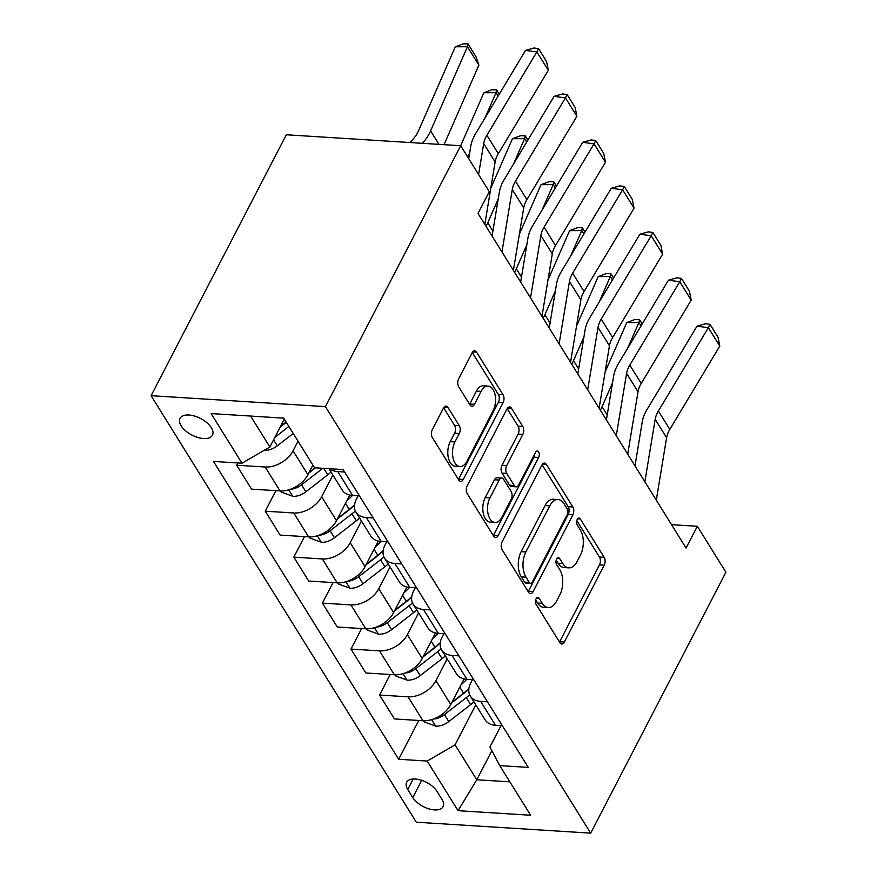 <?xml version="1.0" encoding="UTF-8"?>
<svg xmlns="http://www.w3.org/2000/svg" width="877" height="877" viewBox="0 0 877 877"><rect width="100%" height="100%" fill="white"/><g stroke="black" fill="none" stroke-linecap="round" stroke-linejoin="round"><path stroke-width="1.32" d="M536.055 598.827A3.914 2.192 93.6 0 0 536.077 604.341L559.921 642.688A5.602 3.135 93.6 0 0 561.784 644.014A5.602 3.135 93.6 0 0 564.371 642.03L604.198 565.205A5.602 3.135 93.6 0 0 604.165 557.323L580.322 518.976A3.914 2.192 93.6 0 0 579.017 518.055A3.914 2.192 93.6 0 0 577.209 519.436A3.914 2.192 93.6 0 0 577.23 524.95L580.311 529.916A17.913 10.042 93.6 0 1 580.41 555.13L577.099 561.532A17.913 10.042 93.6 0 1 568.789 567.857A17.913 10.042 93.6 0 1 562.837 563.637L559.745 558.671A3.914 2.192 93.6 0 0 558.441 557.75A3.914 2.192 93.6 0 0 556.632 559.131A3.914 2.192 93.6 0 0 556.654 564.645L559.734 569.611A17.913 10.042 93.6 0 1 559.833 594.825L556.522 601.227A17.913 10.042 93.6 0 1 548.213 607.553A17.913 10.042 93.6 0 1 542.26 603.332L539.169 598.366A3.914 2.192 93.6 0 0 537.864 597.445A3.914 2.192 93.6 0 0 536.055 598.827M181.166 425.838A18.253 9.34 -152.6 0 0 197.851 437.48A18.253 9.34 -152.6 0 0 212.442 435.178A18.253 9.34 -152.6 0 0 211.324 427.724A18.253 9.34 -152.6 0 0 194.628 416.082A18.253 9.34 -152.6 0 0 180.037 418.384A18.253 9.34 -152.6 0 0 181.166 425.838M447.939 407.421A5.602 3.135 93.6 0 0 446.075 406.106A5.602 3.135 93.6 0 0 443.477 408.079L432.306 429.642A5.602 3.135 93.6 0 0 432.339 437.513L458.814 480.103A5.602 3.135 93.6 0 0 460.677 481.418A5.602 3.135 93.6 0 0 463.275 479.445L503.102 402.609A5.602 3.135 93.6 0 0 503.069 394.738L476.584 352.148A5.602 3.135 93.6 0 0 474.72 350.833A5.602 3.135 93.6 0 0 472.133 352.806L458.627 378.842A5.602 3.135 93.6 0 0 458.66 386.724L469.995 404.944A5.602 3.135 93.6 0 0 471.859 406.27A5.602 3.135 93.6 0 0 474.457 404.286L481.144 391.372A14.975 8.397 93.6 0 1 488.083 386.088A14.975 8.397 93.6 0 1 495.099 394.979A14.975 8.397 93.6 0 1 493.148 410.688L466.937 461.269A14.975 8.397 93.6 0 1 459.997 466.553A14.975 8.397 93.6 0 1 452.981 457.662A14.975 8.397 93.6 0 1 454.933 441.953L459.296 433.523A5.602 3.135 93.6 0 0 459.263 425.652L447.939 407.421L444.058 407.18M590.67 833.15L725.915 572.242L697.336 526.277L686.066 548.026L478.009 213.429L489.278 191.679L460.699 145.725L325.455 406.632L590.67 833.15L416.301 822.198L151.085 395.68L325.455 406.632M502.093 541.876A5.602 3.135 93.6 0 0 502.126 549.758L528.612 592.348A5.602 3.135 93.6 0 0 530.475 593.663A5.602 3.135 93.6 0 0 533.073 591.69L572.889 514.854A5.602 3.135 93.6 0 0 572.856 506.983L546.382 464.393A5.602 3.135 93.6 0 0 544.518 463.078A5.602 3.135 93.6 0 0 541.92 465.051L502.093 541.876M493.718 536.22L467.233 493.641A5.602 3.135 93.6 0 1 467.2 485.759L507.027 408.934A5.602 3.135 93.6 0 1 509.625 406.95A5.602 3.135 93.6 0 1 511.477 408.265L522.813 426.496A5.602 3.135 93.6 0 1 522.845 434.378L506.698 465.534A5.602 3.135 93.6 0 0 506.731 473.405L514.251 485.496A5.602 3.135 93.6 0 0 516.104 486.823A5.602 3.135 93.6 0 0 518.702 484.838L535.518 452.4A3.914 2.192 93.6 0 1 537.338 451.019A3.914 2.192 93.6 0 1 539.169 453.343A3.914 2.192 93.6 0 1 538.664 457.454L498.169 535.562A5.602 3.135 93.6 0 1 495.582 537.546A5.602 3.135 93.6 0 1 493.718 536.22M441.997 799.429L436.965 791.339A17.683 9.055 -152.6 0 0 420.807 780.059A17.683 9.055 -152.6 0 0 406.665 782.295A17.683 9.055 -152.6 0 0 407.75 789.508L412.782 797.599A17.683 9.055 -152.6 0 0 428.952 808.879A17.683 9.055 -152.6 0 0 443.082 806.654A17.683 9.055 -152.6 0 0 441.997 799.429M501.019 725.63L489.925 747.029L499.758 765.61L528.272 767.397L343.082 469.568L314.569 467.781L283.699 418.143L211.127 413.582L241.997 463.22L213.484 461.434L398.673 759.263L427.187 761.05L455.053 744.836L475.783 704.856M499.758 765.61L530.629 815.248L458.057 810.688L427.187 761.05M498.136 96.086L496.031 92.71L483.874 92.754L460.688 145.725L286.33 134.773L151.085 395.68M697.336 526.277L671.53 524.665M491.854 750.679L476.781 779.774L509.866 781.846M455.053 744.836L476.781 779.774L458.057 810.688M250.614 416.06L269.864 447.007L284.312 419.129M237.842 462.957L236.669 465.227L265.183 467.013A22.813 14.843 -31.9 0 0 293.05 450.811L298.037 441.186M236.669 465.227L251.535 489.125L280.037 490.923A22.813 14.843 -31.9 0 0 307.904 474.709L312.892 465.084M275.893 490.66L265.249 511.192L293.762 512.979A22.813 14.843 -31.9 0 0 321.629 496.766L332.887 475.049M265.249 511.192L280.114 535.091L308.616 536.877A22.813 14.843 -31.9 0 0 336.483 520.675L349.759 495.077M304.472 536.614L293.828 557.147L322.341 558.945A22.813 14.843 -31.9 0 0 350.208 542.731L361.467 521.015M293.828 557.147L308.693 581.045L337.196 582.843A22.813 14.843 -31.9 0 0 365.062 566.63L378.338 541.032M333.052 582.58L322.407 603.113L350.921 604.9A22.813 14.843 -31.9 0 0 378.787 588.697L390.046 566.97M322.407 603.113L337.272 627.011L365.775 628.798A22.813 14.843 -31.9 0 0 393.641 612.595L406.917 586.998M361.631 628.546L350.986 649.068L379.5 650.866A22.813 14.843 -31.9 0 0 407.367 634.652L418.625 612.935M350.986 649.068L365.852 672.977L394.354 674.764A22.813 14.843 -31.9 0 0 422.221 658.55L435.496 632.953M390.21 674.501L379.566 695.033L408.079 696.82A22.813 14.843 -31.9 0 0 435.946 680.618L447.204 658.89M379.566 695.033L394.431 718.932L422.933 720.73A22.813 14.843 -31.9 0 0 450.8 704.516L464.076 678.919M472.44 679.664L470.817 682.81A22.813 14.843 -31.9 0 0 470.291 696.031A22.813 14.843 -31.9 0 0 480.651 701.381L487.491 701.808M443.861 633.709L442.238 636.845A22.813 14.843 -31.9 0 0 441.712 650.076A22.813 14.843 -31.9 0 0 452.072 655.426L458.912 655.853M415.281 587.743L413.659 590.879A22.813 14.843 -31.9 0 0 413.133 604.11A22.813 14.843 -31.9 0 0 423.492 609.46L430.333 609.888M386.702 541.789L385.08 544.924A22.813 14.843 -31.9 0 0 384.554 558.145A22.813 14.843 -31.9 0 0 394.913 563.494L401.754 563.933M358.123 495.823L356.5 498.958A22.813 14.843 -31.9 0 0 355.974 512.19A22.813 14.843 -31.9 0 0 366.334 517.54L373.174 517.967M418.789 720.466L398.673 759.263M470.291 696.031L485.156 719.929A22.813 14.843 -31.9 0 0 495.516 725.279L502.357 725.717M441.712 650.076L456.577 673.974A22.813 14.843 -31.9 0 0 466.937 679.324L473.777 679.752M413.133 604.11L427.998 628.009A22.813 14.843 -31.9 0 0 438.357 633.358L445.198 633.786M384.554 558.145L399.419 582.054A22.813 14.843 -31.9 0 0 409.778 587.404L416.619 587.831M355.974 512.19L370.839 536.088A22.813 14.843 -31.9 0 0 381.199 541.438L388.04 541.865M328.93 468.68L342.26 490.122A22.813 14.843 -31.9 0 0 352.62 495.472L359.46 495.911M329.62 468.724A22.813 14.843 -31.9 0 0 337.755 471.574L344.595 472.001M269.864 447.007L241.997 463.22M535.628 599.956L537.546 603.036A17.913 10.042 93.6 0 0 543.499 607.257L548.213 607.553M568.789 567.857L564.075 567.562A17.913 10.042 93.6 0 1 558.123 563.341L556.204 560.26M559.504 642.03A5.602 3.135 93.6 0 0 559.658 641.734L599.484 564.909A5.602 3.135 93.6 0 0 599.451 557.027L576.781 520.565M528.195 591.679A5.602 3.135 93.6 0 0 528.36 591.394L568.175 514.558A5.602 3.135 93.6 0 0 568.153 506.687L542.085 464.766M529.237 582.405A3.914 2.192 93.6 0 0 530.541 583.326A3.914 2.192 93.6 0 0 532.361 581.933L567.32 514.503A3.914 2.192 93.6 0 0 567.298 508.989L564.043 503.749A17.913 10.042 93.6 0 0 558.079 499.539A17.913 10.042 93.6 0 0 549.78 505.865L525.882 551.962A17.913 10.042 93.6 0 0 525.992 577.165L529.237 582.405L524.523 582.109A3.914 2.192 93.6 0 0 525.827 583.03L530.541 583.326M558.079 499.539L553.376 499.243A17.913 10.042 93.6 0 0 545.066 505.569L549.78 505.865M524.523 582.109L521.278 576.869A17.913 10.042 93.6 0 1 521.168 551.666L545.066 505.569M507.18 408.638L518.099 426.2L522.813 426.496M516.104 486.823L511.401 486.527A5.602 3.135 93.6 0 1 509.537 485.2L502.017 473.109A5.602 3.135 93.6 0 1 501.984 465.238L518.132 434.082A5.602 3.135 93.6 0 0 518.099 426.2M493.302 535.551A5.602 3.135 93.6 0 0 493.455 535.266L533.95 457.158A3.914 2.192 93.6 0 0 534.586 454.209M489.936 497.862A14.975 8.397 93.6 0 0 487.996 513.571A14.975 8.397 93.6 0 0 495.001 522.462A14.975 8.397 93.6 0 0 501.94 517.178L511.181 499.353A5.602 3.135 93.6 0 0 511.148 491.471L503.628 479.39A5.602 3.135 93.6 0 0 501.765 478.064A5.602 3.135 93.6 0 0 499.177 480.048L489.936 497.862L485.222 497.566A14.975 8.397 93.6 0 0 483.282 513.275A14.975 8.397 93.6 0 0 490.287 522.166L495.001 522.462M501.765 478.064L497.062 477.768A5.602 3.135 93.6 0 0 494.464 479.752L499.177 480.048M485.222 497.566L494.464 479.752M459.997 466.553L455.284 466.257A14.975 8.397 93.6 0 1 448.279 457.366A14.975 8.397 93.6 0 1 450.219 441.657L454.582 433.227A5.602 3.135 93.6 0 0 454.549 425.356L443.641 407.794M488.083 386.088L483.38 385.792A14.975 8.397 93.6 0 0 476.43 391.076L481.144 391.372M469.579 404.275A5.602 3.135 93.6 0 0 469.743 403.99L476.43 391.076M458.408 479.434A5.602 3.135 93.6 0 0 458.561 479.149L498.388 402.313A5.602 3.135 93.6 0 0 498.355 394.442L472.286 352.521M423.47 720.751L424.172 721.881L435.88 726.156A15.106 9.833 -31.9 0 0 448.783 721.596L470.631 704.615A43.62 28.382 -31.9 0 0 473.931 701.874M461.061 684.729A43.62 28.382 -31.9 0 0 466.761 679.313M612.53 382.8L602.071 406.687A42.765 27.834 148.1 0 1 600.339 410.173M641.032 325.893L638.927 322.517L627.757 348.026M639.476 319.612L638.927 322.517L626.77 322.561L634.619 319.634L639.476 319.612L642.183 323.975M605.119 372.023L626.77 322.561M433.896 718.866L435.354 718.855A15.106 9.833 -31.9 0 0 444.442 714.602L466.279 697.632A43.62 28.382 -31.9 0 0 469.655 694.825M468.899 688.62A36.209 23.558 148.1 0 1 462.771 694.211L451.677 702.828M468.91 688.555A43.62 28.382 148.1 0 1 463.538 693.225L452.017 702.17M644.858 481.758L655.174 419.338A28.513 18.549 148.1 0 1 658.375 411.028L708.353 327.68L697.018 326.156L647.029 409.504A42.765 27.834 -31.9 0 0 642.238 421.969L634.981 465.873M656.292 500.142L666.608 437.722A28.513 18.549 148.1 0 1 669.809 429.412L719.787 346.064L708.353 327.68L710.03 324.369L718.033 337.239L719.787 346.064M697.018 326.156L705.492 323.766L710.03 324.369M394.891 674.786L395.593 675.926L407.301 680.19A15.106 9.833 -31.9 0 0 420.204 675.63L442.052 658.66A43.62 28.382 -31.9 0 0 445.352 655.908M432.482 638.763A43.62 28.382 -31.9 0 0 438.182 633.347M583.95 336.834L573.492 360.721A42.765 27.834 148.1 0 1 571.76 364.207M612.453 279.927L610.348 276.551L599.177 302.072M610.896 273.657L610.348 276.551L598.191 276.595L606.04 273.679L610.896 273.657L613.604 278.009M576.54 326.058L598.191 276.595M405.317 672.9L406.775 672.889A15.106 9.833 -31.9 0 0 415.862 668.647L437.7 651.666A43.62 28.382 -31.9 0 0 441.076 648.859M440.32 642.666A36.209 23.558 148.1 0 1 434.192 648.246L423.098 656.862M440.331 642.589A43.62 28.382 148.1 0 1 434.959 647.259L423.438 656.215M366.312 628.831L367.014 629.96L378.721 634.224A15.106 9.833 -31.9 0 0 391.624 629.675L413.473 612.694A43.62 28.382 -31.9 0 0 416.772 609.953M403.902 592.808A43.62 28.382 -31.9 0 0 409.603 587.393M555.371 290.879L544.913 314.766A42.765 27.834 148.1 0 1 543.181 318.252M583.874 233.973L581.769 230.585L570.598 256.106M582.317 227.691L581.769 230.585L569.611 230.64L577.461 227.713L582.317 227.691L585.025 232.043M547.961 280.103L569.611 230.64M376.737 626.945L378.195 626.934A15.106 9.833 -31.9 0 0 387.283 622.681L409.12 605.711A43.62 28.382 -31.9 0 0 412.497 602.905M411.741 596.7A36.209 23.558 148.1 0 1 405.612 602.291L394.518 610.907M411.752 596.634A43.62 28.382 148.1 0 1 406.38 601.293L394.858 610.249M337.733 582.865L338.434 584.005L350.142 588.27A15.106 9.833 -31.9 0 0 363.045 583.709L384.893 566.739A43.62 28.382 -31.9 0 0 388.193 563.988M375.323 546.842A43.62 28.382 -31.9 0 0 381.024 541.427M526.792 244.913L516.334 268.8A42.765 27.834 148.1 0 1 514.602 272.287M555.294 188.007L553.19 184.63L542.019 210.151M553.738 181.736L553.19 184.63L541.032 184.674L548.881 181.747L553.738 181.736L556.446 186.088M519.381 234.137L541.032 184.674M348.158 580.98L349.616 580.969A15.106 9.833 -31.9 0 0 358.704 576.726L380.541 559.745A43.62 28.382 -31.9 0 0 383.918 556.939M383.161 550.745A36.209 23.558 148.1 0 1 377.033 556.325L365.939 564.941M383.172 550.668A43.62 28.382 148.1 0 1 377.801 555.338L366.279 564.295M616.279 435.792L626.595 373.372A28.513 18.549 148.1 0 1 629.796 365.073L679.774 281.725L668.438 280.201L618.449 363.549A42.765 27.834 -31.9 0 0 613.659 376.003L606.402 419.908M627.713 454.176L638.028 391.756A28.513 18.549 148.1 0 1 641.23 383.457L691.208 300.109L679.774 281.725L681.451 278.415L689.454 291.285L691.208 300.109M668.438 280.201L676.912 277.801L681.451 278.415M587.7 389.837L598.015 327.417A28.513 18.549 148.1 0 1 601.216 319.107L651.194 235.76L639.859 234.236L589.87 317.584A42.765 27.834 -31.9 0 0 585.08 330.048L577.822 373.953M599.134 408.222L609.449 345.801A28.513 18.549 148.1 0 1 612.65 337.492L662.628 254.144L651.194 235.76L652.872 232.449L660.874 245.319L662.628 254.144M639.859 234.236L648.333 231.846L652.872 232.449M559.12 343.872L569.436 281.451A28.513 18.549 148.1 0 1 572.637 273.153L622.615 189.794L611.28 188.281L561.291 271.629A42.765 27.834 -31.9 0 0 556.5 284.082L549.243 327.987M570.554 362.256L580.87 299.835A28.513 18.549 148.1 0 1 584.071 291.537L634.049 208.178L622.615 189.794L624.292 186.494L632.295 199.353L634.049 208.178M611.28 188.281L619.754 185.88L624.292 186.494M309.153 536.91L309.855 538.039L321.563 542.304A15.106 9.833 -31.9 0 0 334.466 537.744L356.314 520.774A43.62 28.382 -31.9 0 0 359.614 518.033M346.744 500.888A43.62 28.382 -31.9 0 0 352.444 495.461M498.213 198.958L487.755 222.846A42.765 27.834 148.1 0 1 486.022 226.332M526.715 142.052L524.61 138.665L513.44 164.185M525.159 135.771L524.61 138.665L512.453 138.709L520.302 135.792L525.159 135.771L527.866 140.123M490.802 188.182L512.453 138.709M319.579 535.014L321.037 535.003A15.106 9.833 -31.9 0 0 330.125 530.76L351.962 513.79A43.62 28.382 -31.9 0 0 355.338 510.973M354.582 504.779A36.209 23.558 148.1 0 1 348.454 510.37L337.36 518.987M354.593 504.713A43.62 28.382 148.1 0 1 349.221 509.373L337.7 518.329M530.541 297.917L540.857 235.496A28.513 18.549 148.1 0 1 544.058 227.187L594.036 143.839L582.701 142.315L532.712 225.663A42.765 27.834 -31.9 0 0 527.921 238.127L520.664 282.021M541.975 316.301L552.291 253.881A28.513 18.549 148.1 0 1 555.492 245.571L605.47 162.223L594.036 143.839L595.713 140.528L603.716 153.398L605.47 162.223M582.701 142.315L591.175 139.914L595.713 140.528M280.574 490.945L281.276 492.074L292.984 496.349A15.106 9.833 -31.9 0 0 305.887 491.789L327.735 474.808A43.62 28.382 -31.9 0 0 331.035 472.067M483.874 92.754L491.723 89.827L496.579 89.816L496.031 92.71L484.86 118.22M469.633 152.993L467.814 157.169M291 489.059L292.458 489.048A15.106 9.833 -31.9 0 0 301.545 484.806L322.78 468.296M315.457 467.836L308.781 473.021M314.996 467.803L309.121 472.363M496.579 89.816L499.287 94.168M501.962 251.951L512.278 189.531A28.513 18.549 148.1 0 1 515.479 181.221L565.457 97.873L554.121 96.349L504.132 179.697A42.765 27.834 -31.9 0 0 499.342 192.162L492.085 236.066M513.396 270.335L523.712 207.915A28.513 18.549 148.1 0 1 526.913 199.605L576.891 116.257L565.457 97.873L567.134 94.563L575.137 107.432L576.891 116.257M554.121 96.349L562.596 93.96L567.134 94.563M264.12 450.285L264.405 450.383A15.106 9.833 -31.9 0 0 277.307 445.823L293.225 433.457M478.886 65.128L467.452 46.744L455.295 46.788L463.144 43.872L468 43.85L476.003 56.72L478.886 65.128L444.058 144.683M468 43.85L467.452 46.744L430.596 130.914A42.765 27.834 148.1 0 1 422.582 143.17L422.451 143.324M410.074 142.545L413.1 139.136A28.513 18.549 -31.9 0 0 418.439 130.969L455.295 46.788M274.863 437.371L288.884 426.474M286.308 422.319L280.201 427.055M286.143 422.056L280.541 426.408M478.59 174.501L483.698 143.576A28.513 18.549 148.1 0 1 486.899 135.266L536.877 51.918L525.542 50.395L475.553 133.743A42.765 27.834 -31.9 0 0 470.763 146.207L468.713 158.616M484.817 224.38L495.132 161.96A28.513 18.549 148.1 0 1 498.333 153.65L548.311 70.303L536.877 51.918L538.555 48.608L546.557 61.478L548.311 70.303M525.542 50.395L534.016 47.994L538.555 48.608M293.05 450.811L307.904 474.709M321.629 496.766L336.483 520.675M350.208 542.731L365.062 566.63M378.787 588.697L393.641 612.595M407.367 634.652L422.221 658.55M435.946 680.618L450.8 704.516M480.651 701.381L495.516 725.279M408.079 696.82L422.933 720.73M379.5 650.866L394.354 674.764M452.072 655.426L466.937 679.324M350.921 604.9L365.775 628.798M423.492 609.46L438.357 633.358M322.341 558.945L337.196 582.843M394.913 563.494L409.778 587.404M293.762 512.979L308.616 536.877M366.334 517.54L381.199 541.438M265.183 467.013L280.037 490.923M337.755 471.574L352.62 495.472M421.716 780.355L412.782 797.599M413.188 779.017L407.75 789.508M537.546 603.036L542.26 603.332M557.038 558.506L559.745 558.671M558.123 563.341L562.837 563.637M577.614 518.811L580.322 518.976M599.451 557.027L604.165 557.323M599.484 564.909L604.198 565.205M559.658 641.734L564.371 642.03M536.461 598.202L539.169 598.366M542.501 464.152L546.382 464.393M568.153 506.687L572.856 506.983M568.175 514.558L572.889 514.854M528.36 591.394L533.073 591.69M521.168 551.666L525.882 551.962M521.278 576.869L525.992 577.165M507.608 408.024L511.477 408.265M518.132 434.082L522.845 434.378M501.984 465.238L506.698 465.534M502.017 473.109L506.731 473.405M509.537 485.2L514.251 485.496M533.95 457.158L538.664 457.454M493.455 535.266L498.169 535.562M454.549 425.356L459.263 425.652M454.582 433.227L459.296 433.523M450.219 441.657L454.933 441.953M469.743 403.99L474.457 404.286M472.714 351.907L476.584 352.148M498.355 394.442L503.069 394.738M498.388 402.313L503.102 402.609M458.561 479.149L463.275 479.445M431.605 719.633L435.595 726.046M466.279 697.632L470.631 704.615M459.789 687.184L463.538 693.225M444.442 714.602L448.783 721.596M607.213 414.953L602.071 406.687M435.737 718.099L435.354 718.855M655.174 419.338L666.608 437.722M658.375 411.028L669.809 429.412M403.025 673.679L407.016 680.081M437.7 651.666L442.052 658.66M431.21 641.219L434.959 647.259M415.862 668.647L420.204 675.63M578.634 368.987L573.492 360.721M407.158 672.133L406.775 672.889M374.446 627.713L378.436 634.126M409.12 605.711L413.473 612.694M402.631 595.264L406.38 601.293M387.283 622.681L391.624 629.675M550.054 323.032L544.913 314.766M378.579 626.178L378.195 626.934M345.867 581.758L349.857 588.16M380.541 559.745L384.893 566.739M374.051 549.298L377.801 555.338M358.704 576.726L363.045 583.709M521.475 277.066L516.334 268.8M350 580.212L349.616 580.969M626.595 373.372L638.028 391.756M629.796 365.073L641.23 383.457M598.015 327.417L609.449 345.801M601.216 319.107L612.65 337.492M569.436 281.451L580.87 299.835M572.637 273.153L584.071 291.537M317.288 535.792L321.278 542.205M351.962 513.79L356.314 520.774M345.472 503.343L349.221 509.373M330.125 530.76L334.466 537.744M492.896 231.111L487.755 222.846M321.42 534.257L321.037 535.003M540.857 235.496L552.291 253.881M544.058 227.187L555.492 245.571M288.708 489.837L292.699 496.239M323.712 468.351L327.735 474.808M301.545 484.806L305.887 491.789M292.841 488.292L292.458 489.048M512.278 189.531L523.712 207.915M515.479 181.221L526.913 199.605M273.58 439.837L277.307 445.823M438.96 144.354L430.596 130.914M483.698 143.576L495.132 161.96M486.899 135.266L498.333 153.65"/></g></svg>
